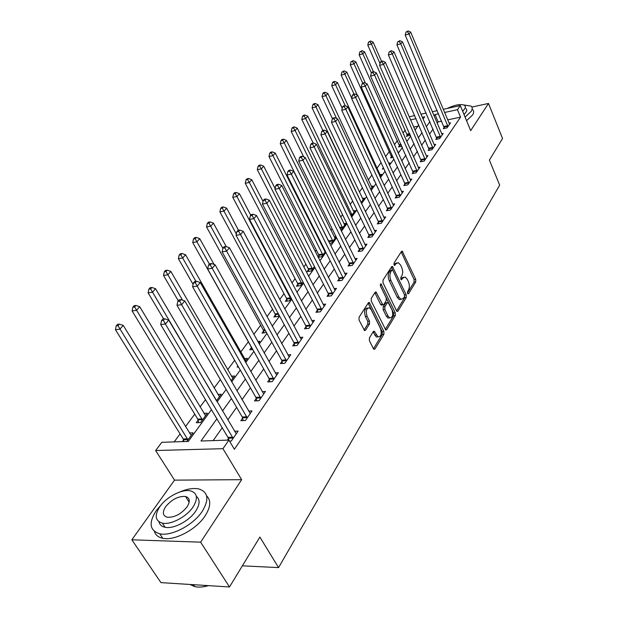 <?xml version="1.0" encoding="UTF-8"?>
<svg xmlns="http://www.w3.org/2000/svg" width="618" height="618" viewBox="0 0 618 618"><rect width="100%" height="100%" fill="white"/><g stroke="black" fill="none" stroke-linecap="round" stroke-linejoin="round"><path stroke-width="0.93" d="M407.571 293.48L408.552 293.751L415.752 281.916L415.713 279.313L402.21 251.14L401.491 251.441L394.006 263.052L394.508 265.446L396.014 263.708L398.401 262.696L400.611 265.13L401.692 267.439C402.967 270.63 402.998 273.45 401.785 275.898L400.819 277.436L401.306 279.807L402.797 278.046L405.199 277.019L407.316 279.375L408.39 281.654C409.649 284.813 409.68 287.617 408.49 290.081L407.548 291.634L407.571 293.48M369.409 337.899L369.417 340.734L373.411 348.668L374.006 349.34L374.964 348.961L383.909 334.261L383.886 331.487L369.263 302.472L368.367 302.82L359.05 317.266L359.058 320.116L364.589 330.576L365.555 330.221L369.51 323.94L369.494 321.121L367.1 316.316C365.562 310.9 366.358 308.081 369.502 307.849L371.256 309.788L380.479 328.421C381.994 333.844 381.182 336.648 378.046 336.849L374.261 331.233L373.326 331.588L369.409 337.899M229.502 586.961L160.95 582.627L131.843 539.792L200.641 542.171L229.502 586.961L259.877 537.073L278.556 567.602L499.668 185.122L489.394 160.101L502.55 138.494L488.498 103.453L470.669 130.63L460.31 105.585L457.467 109.687L460.565 117.134L234.384 449.271L228.899 440.086L222.951 448.683L155.643 450.53L161.831 442.295L188.297 441.422L211.487 409.579M200.641 542.171L241.646 479.676L222.951 448.683M396.524 310.769L397.158 311.472L397.977 311.132L406.258 297.521L406.227 294.863L392.391 266.428L391.627 266.744L383.013 280.108L383.029 282.828L396.524 310.769M395.296 315.535L386.698 329.68L385.802 330.035L371.279 301.105L371.264 298.316L375.134 292.329L375.991 291.99L382.921 304.944L383.778 304.597L386.258 300.649L386.235 297.922L380.456 286.003L381.028 283.855L395.273 312.824L395.296 315.535L393.627 315.713L385.246 329.448M488.498 103.453L471.913 107.045M460.565 117.134L447.656 119.877M441.723 121.136L438.147 121.893L437.181 123.26M433.079 129.069L429.525 134.106M425.369 139.992L421.646 145.269M417.436 151.232L413.535 156.756M409.27 162.797L405.184 168.583M400.866 174.709L396.586 180.765M392.206 186.968L387.725 193.31M383.284 199.606L378.595 206.25M374.091 212.631L369.178 219.591M364.605 226.057L359.452 233.357M354.825 239.915L349.425 247.571M344.72 254.23L339.058 262.248M334.292 269.008L328.351 277.42M323.508 284.28L317.273 293.11M312.36 300.07L305.817 309.332M300.827 316.401L293.952 326.134M288.884 333.318L281.669 343.538M276.516 350.831L268.93 361.576M263.701 368.985L255.728 380.286M250.406 387.818L242.017 399.699M236.609 407.355L227.779 419.869M222.287 427.656L213.14 440.603M444.218 127.293L443.268 128.668L447.046 127.887L450.53 122.828L449.031 123.136M436.795 137.999L435.814 139.421L439.63 138.648L443.214 133.442L441.669 133.758M429.162 149.015L428.158 150.468L432.005 149.71L435.69 144.365L434.091 144.682M421.314 160.34L420.279 161.839L424.164 161.089L427.957 155.589L426.296 155.914M413.241 171.989L412.167 173.534L416.092 172.808L420.001 167.138L418.278 167.463M404.921 183.986L403.824 185.57L407.787 184.867L411.804 179.035L410.028 179.359M396.362 196.339L395.226 197.976L399.228 197.281L403.369 191.279L401.522 191.603M387.54 209.062L386.374 210.746L390.414 210.081L394.678 203.886L392.762 204.21M378.448 222.179L377.243 223.917L381.321 223.268L385.725 216.887L383.732 217.212M369.07 235.705L367.826 237.497L371.951 236.872L376.486 230.29L374.415 230.614M359.398 249.664L358.116 251.511L362.279 250.908L366.961 244.118L364.805 244.434M349.409 264.064L348.089 265.972L352.299 265.4L357.127 258.386L354.886 258.703M339.104 278.942L337.737 280.912L341.986 280.371L346.976 273.125L344.635 273.434M328.444 294.307L327.038 296.346L331.325 295.837L336.486 288.343L334.044 288.652M317.436 310.197L315.976 312.306L320.309 311.827L325.64 304.087L323.09 304.38M306.041 326.636L304.527 328.815L308.907 328.374L314.423 320.363L311.75 320.642M294.245 343.647L292.685 345.902L297.103 345.501L302.82 337.204L300.016 337.474M282.032 361.267L280.41 363.608L284.883 363.245L290.8 354.655L287.864 354.902M269.378 379.522L267.694 381.947L272.206 381.638L278.347 372.724L275.257 372.955M256.254 398.455L254.508 400.974L259.066 400.711L265.439 391.464L262.186 391.673M242.635 418.1L240.827 420.711L245.431 420.503L252.036 410.908L248.614 411.086M228.498 438.502L227.362 440.14M234.516 431.233L238.131 431.094L231.263 441.059L229.517 441.121M405.292 129.989L403.029 133.048M397.482 140.525L394.431 144.651M389.464 151.356L385.578 156.593M381.067 162.681L376.957 168.235M371.881 175.079L368.289 179.931M362.403 187.872L359.367 191.974M352.631 201.059L350.174 204.373M342.542 214.678L340.711 217.15M332.121 228.737L330.962 230.305M321.36 243.268L320.904 243.878M316.323 250.058L315.226 251.541M305.887 264.149L303.793 266.976M295.11 278.679L291.959 282.944M283.994 293.689L279.699 299.483M272.507 309.193L266.999 316.625M260.634 325.215L253.828 334.4M248.351 341.785L240.726 352.075M234.655 360.271L227.656 369.719M220.363 379.552L214.106 388.004M205.524 399.591L200.062 406.953M194.732 414.153L185.493 426.613M180.077 433.929L174.176 441.885M417.884 126.196L413.689 127.084M407.37 134.971L406.374 136.339L410.337 135.118M399.607 145.554L398.579 146.953L401.901 146.288M391.627 156.431L390.576 157.868L393.033 157.389M397.714 151.943L398.116 151.866L397.845 152.237M383.369 167.694L382.349 169.093L383.871 168.799M388.598 163.222L390.028 162.951L389.07 164.257M374.238 180.147L373.882 180.626L374.415 180.526M379.931 174.678L381.708 174.346L380.031 176.648M371.31 186.404L373.156 186.072L370.707 189.425M362.442 198.471L364.35 198.139L361.097 202.596M353.311 210.892L355.288 210.553L351.171 216.2M343.902 223.677L345.956 223.345L341.375 229.626L340.672 229.734M334.199 236.856L335.999 236.578M329.61 243.299L331.619 242.998L336.122 236.825M318.927 255.543L317.938 256.887M324.203 250.444L324.913 250.336M318.131 257.281L321.553 256.787L325.462 251.433M308.552 269.68L307.177 271.549L311.178 271.008L314.438 266.536M297.853 284.265L296.431 286.204L300.472 285.686L303.044 282.156M286.798 299.328L285.338 301.329L289.409 300.842L291.256 298.316M275.389 314.886L273.874 316.949L277.984 316.501L279.042 315.049M263.592 330.97L262.024 333.102L266.389 332.391M251.395 347.594L249.772 349.803L252.793 349.525M257.783 341.515L259.877 341.314L258.625 343.029M237.915 365.972L237.096 367.084L238.486 366.976M244.434 358.61L247.439 358.355L245.099 361.561M231.418 376.231L234.57 375.991L231.062 380.796M217.922 394.469L221.244 394.261L216.478 400.788M198.139 420.186L196.277 422.727L200.611 422.534L207.424 413.195L203.932 413.372M183.585 440.024L182.418 441.615M189.409 432.979L193.094 432.832L186.791 441.476M242.372 565.833L278.556 567.602M241.646 479.676L174.523 480.14L131.843 539.792M174.523 480.14L155.643 450.53M216.949 418.726L200.981 441.005L228.899 440.086L228.421 438.185L160.703 324.55L165.392 324.017L168.691 320.093L236.277 433.782M438.602 113.782L435.018 114.554L434.052 115.914M429.912 121.684L426.32 126.69M422.125 132.546L418.371 137.783M414.122 143.708L410.182 149.201M405.879 155.203L401.754 160.95M397.397 167.038L393.079 173.055M388.652 179.228L384.133 185.531M379.653 191.789L374.917 198.393M370.367 204.736L365.4 211.657M360.788 218.092L355.589 225.354M350.908 231.874L345.454 239.483M340.711 246.103L334.987 254.083M330.166 260.804L324.172 269.178M319.274 275.999L312.978 284.782M308.011 291.711L301.399 300.935M296.362 307.965L289.417 317.652M284.295 324.798L276.995 334.971M271.796 342.233L264.125 352.932M258.834 360.302L250.769 371.557M245.392 379.05L236.91 390.885M231.441 398.51L222.511 410.97M457.467 109.687L444.543 112.491M409.178 116.779L414.74 115.558M420.928 114.206L426.204 113.048M432.26 111.727L437.266 110.63M443.206 109.324L460.31 105.585M423.044 119.112L424.736 116.787L422.272 117.32M416.092 118.664L410.53 119.869M217.111 401.855L226.149 389.456M231.68 381.862L240.263 370.074M245.701 362.611L253.851 351.418M259.205 344.071L266.953 333.426M272.214 326.204L279.591 316.076M284.767 308.969L291.789 299.328M296.887 292.329L303.569 283.16M308.583 276.269L314.948 267.524M319.892 260.742L325.956 252.414M330.823 245.732L336.601 237.799M341.399 231.217L346.907 223.646M351.634 217.157L356.887 209.942M361.545 203.554L366.559 196.671M371.148 190.367L375.937 183.793M380.464 177.582L385.029 171.31M389.494 165.184L393.851 159.197M398.255 153.148L402.411 147.439M406.76 141.476L410.731 136.022M415.018 130.135L418.811 124.921M438.147 121.893L435.018 114.554M403.546 277.219L401.152 278.254L402.797 278.046M400.711 278.95L401.152 278.254M396.741 262.92L394.361 263.932L396.014 263.708M393.913 264.628L394.361 263.932M407.424 293.079L414.114 282.117L414.083 279.514L401.167 251.951M392.785 270.267L391.325 267.215M396.578 310.869L404.605 297.706L404.558 295.002M404.489 296.64L404.466 294.778L392.894 270.468L391.874 270.159L390.831 271.789C389.572 274.276 389.595 277.142 390.9 280.394L398.888 297.073L400.943 299.367L403.477 298.293L404.489 296.64M392.036 269.989L390.213 270.375L391.874 270.159M400.989 299.39L399.282 299.552L397.227 297.266L389.232 280.595C387.926 277.358 387.903 274.492 389.162 272.005L390.213 270.375M381.847 305.06L380.588 304.404L374.863 292.739M380.309 285.593L393.604 313.002L395.273 312.824M388.027 316.014L389.703 317.891C392.662 317.629 393.411 314.886 391.936 309.664L388.15 302.488L387.316 302.828L384.844 306.783L384.867 309.525L388.027 316.014L386.343 316.184L388.019 318.061L389.634 317.891M387.563 302.557L385.632 303.013L387.316 302.828M386.343 316.184L383.175 309.711L383.16 306.968L385.632 303.013M393.627 315.713L393.604 313.002M378.085 336.864L376.347 337.003L373.102 331.951M367.764 308.019C364.643 308.297 363.847 311.117 365.392 316.493L367.1 316.316M364.048 330.043L367.795 324.11L367.787 321.29L365.392 316.493M373.465 348.768L382.218 334.423L382.194 331.65L368.119 303.206M381.545 61.313L373.141 42.163L371.449 44.079L367.787 45.06L407.617 136.076M369.966 41.761L370.638 40.997L368.498 42.155L369.966 41.761L371.449 44.079L380.047 63.608M370.638 40.997L373.141 42.163M367.787 45.06L368.498 42.155M447.996 126.505L409.039 34.029L410.653 32.105L449.587 124.187M444.466 128.42L405.199 35.056L409.039 34.029L407.486 31.672L408.135 30.9L405.956 32.082L407.486 31.672M405.956 32.082L405.199 35.056M410.653 32.105L408.135 30.9M373.426 71.734L364.597 51.85L362.859 53.82L359.158 54.793L399.861 146.698M361.352 51.464L362.048 50.676L359.869 51.858L361.352 51.464L362.859 53.82L371.364 72.916M362.048 50.676L364.597 51.85M359.158 54.793L359.869 51.858M365.377 83.098L355.806 61.815L354.014 63.839L350.282 64.805L391.889 157.613M352.499 61.445L353.21 60.634L351.001 61.831L352.499 61.445L354.014 63.839L362.712 83.129M353.21 60.634L355.806 61.815M350.282 64.805L351.001 61.831M383.523 168.034L383.701 168.83M357.219 95.033L346.76 72.067L344.921 74.152L341.151 75.102L351.712 98.146M343.384 71.711L344.118 70.877L341.878 72.097L343.384 71.711L344.921 74.152L354.052 94.152M344.118 70.877L346.76 72.067M341.151 75.102L341.878 72.097M440.603 137.227L400.788 43.847L402.457 41.862L442.249 134.848M437.05 139.166L396.918 44.867L400.788 43.847L399.22 41.445L399.892 40.657L397.675 41.854L399.22 41.445M397.675 41.854L396.918 44.867M402.457 41.862L399.892 40.657M433.009 148.25L392.299 53.951L394.014 51.912L434.701 145.802M429.425 150.22L388.39 54.963L392.299 53.951L390.715 51.51L391.403 50.691L389.155 51.912L390.715 51.51M389.155 51.912L388.39 54.963M394.014 51.912L391.403 50.691M425.199 159.591L383.554 64.357L385.323 62.256L426.93 157.072M421.592 161.584L379.606 65.361L383.554 64.357L381.955 61.87L382.666 61.027L381.09 61.429L380.379 62.271L381.955 61.87M380.379 62.271L379.606 65.361M385.323 62.256L382.666 61.027M380.611 175.852L337.443 82.619L335.551 84.766L331.75 85.709L342.202 108.212M333.998 82.279L334.763 81.421L333.241 81.808L332.476 82.665L333.998 82.279L335.551 84.766L345.277 105.794M334.763 81.421L337.443 82.619M331.75 85.709L332.476 82.665M417.158 171.263L374.547 75.079L376.37 72.909L418.942 168.668M413.519 173.279L370.568 76.068L374.547 75.079L372.932 72.545L373.666 71.68L372.075 72.074L371.341 72.947L372.932 72.545M371.341 72.947L370.568 76.068M376.37 72.909L373.666 71.68M465.068 117.096L471.055 111.472C472.585 109.123 472.608 107.339 471.117 106.118L463.801 104.952M466.551 120.688L472.523 115.048C474.045 112.692 474.06 110.892 472.569 109.664M465.987 108.675L466.737 109.772L466.629 111.217L464.064 114.67M462.704 111.371L465.277 107.934L465.385 106.489L464.643 105.408C461.059 103.669 455.234 104.689 447.154 108.467M161.854 504.103L156.292 510.553C148.42 522.836 149.587 530.592 159.792 533.813C171.58 536.555 193.604 524.837 202.349 511.194C209.324 499.444 208.189 492.044 198.942 488.992C193.527 487.818 187.061 488.853 179.537 492.09M154.446 531.488C155.558 535.088 158.324 537.359 162.758 538.293C174.562 541.09 196.532 529.387 205.215 515.721C210.738 506.884 211.194 500.24 206.574 495.798M196.346 496.347C200.17 499.468 199.969 504.388 195.728 511.101C189.355 520.935 173.527 529.294 165.076 527.278C161.677 526.544 159.66 524.728 159.035 521.831M193.071 506.938C198.216 498.44 197.412 493.094 190.668 490.908C182.38 488.714 166.682 496.702 159.907 506.567C154.299 515.342 155.11 520.866 162.349 523.137C170.8 525.13 186.667 516.756 193.071 506.938M165.694 506.629C162.132 512.252 162.658 515.791 167.262 517.251C174.492 517.606 181.089 514.145 187.069 506.868C190.437 501.36 189.919 497.899 185.516 496.478C178.393 495.991 171.789 499.375 165.694 506.629M189.935 584.458L194.794 586.613C198.71 587.494 203.252 587.17 208.428 585.632M208.706 585.648L202.457 586.907M194.577 586.289L190.916 584.52M372.021 187.617L327.857 93.48L325.902 95.697L322.071 96.624L332.499 118.787M324.334 93.171L325.114 92.283L323.585 92.661L322.805 93.542L324.334 93.171L325.902 95.697L336.586 118.478M325.114 92.283L327.857 93.48M322.071 96.624L322.805 93.542M363.183 199.73L317.976 104.681L315.96 106.96L312.09 107.88L322.866 130.444M314.377 104.388L315.188 103.476L313.635 103.847L312.832 104.759L314.377 104.388L315.96 106.96L361.213 202.441M315.188 103.476L317.976 104.681M312.09 107.88L312.832 104.759M354.091 212.198L307.787 116.223L305.717 118.571L301.808 119.475L313.21 143.028M304.11 115.952L304.944 115.018L303.384 115.381L302.55 116.315L304.11 115.952L305.717 118.571L352.051 214.987M304.944 115.018L307.787 116.223M301.808 119.475L302.55 116.315M344.72 225.037L297.281 128.127L295.141 130.552L291.209 131.441L303.724 156.926M293.527 127.88L294.384 126.914L292.808 127.269L291.951 128.235L293.527 127.88L295.141 130.552L342.619 227.911M294.384 126.914L297.281 128.127M291.209 131.441L291.951 128.235M335.064 238.27L286.451 140.402L284.241 142.912L280.263 143.778L329.07 242.225M282.604 140.186L283.484 139.189L281.901 139.537L281.012 140.541L282.604 140.186L284.241 142.912L332.901 241.236M283.484 139.189L286.451 140.402M280.263 143.778L281.012 140.541M408.884 183.276L365.261 86.126L367.146 83.893L410.723 180.603M405.223 185.323L404.651 183.09L361.244 87.107L365.261 86.126L363.631 83.546L364.381 82.657L362.774 83.051L362.024 83.94L363.631 83.546M362.024 83.94L361.244 87.107M367.146 83.893L364.381 82.657M400.356 195.643L355.69 97.52L357.629 95.211L402.256 192.893M396.671 197.721L396.084 195.427L351.634 98.486L355.69 97.52L354.037 94.894L354.817 93.975L353.195 94.361L352.414 95.28L354.037 94.894M352.414 95.28L351.634 98.486M357.629 95.211L354.817 93.975M391.573 208.39L345.817 109.278L347.818 106.891L393.527 205.555M387.865 210.499L387.262 208.142L341.715 110.228L345.817 109.278L344.141 106.597L344.944 105.647L343.307 106.026L342.503 106.976L344.141 106.597M342.503 106.976L341.715 110.228M347.818 106.891L344.944 105.647M382.527 221.53L335.62 121.406L337.691 118.95L384.535 218.61M378.78 223.67L378.162 221.252L331.48 122.341L335.62 121.406L333.929 118.671L334.763 117.698L333.11 118.069L332.275 119.05L333.929 118.671M332.275 119.05L331.48 122.341M337.691 118.95L334.763 117.698M373.187 235.079L325.099 133.936L327.231 131.395L375.265 232.067M369.425 237.258L368.776 234.763L320.92 134.855L325.099 133.936L323.384 131.147L324.241 130.135L322.573 130.506L321.715 131.518L323.384 131.147M321.715 131.518L320.92 134.855M327.231 131.395L324.241 130.135M325.114 251.912L275.257 153.086L272.978 155.666L268.969 156.524L318.625 254.608L319.29 257.111M271.325 152.893L272.237 151.858L270.638 152.206L269.718 153.233L271.325 152.893L272.978 155.666L322.882 254.964M272.237 151.858L275.257 153.086M268.969 156.524L269.718 153.233M363.554 249.054L314.222 146.883L316.424 144.257L365.701 245.949M359.769 251.271L359.097 248.706L309.997 147.779L314.222 146.883L312.492 144.04L313.372 142.99L311.688 143.353L310.8 144.403L312.492 144.04M310.8 144.403L309.997 147.779M316.424 144.257L313.372 142.99M275.126 188.544L263.708 166.172L261.352 168.845L257.304 169.68L308.243 268.737L308.938 271.31M259.676 166.018L260.618 164.952L259.004 165.284L258.061 166.35L259.676 166.018L261.352 168.845L312.546 269.131M260.618 164.952L263.708 166.172M257.304 169.68L258.061 166.35M353.612 263.484L302.974 160.263L305.253 157.551L355.829 260.278M349.796 265.74L349.108 263.098L298.718 161.143L302.974 160.263L301.229 157.358L302.14 156.277L300.441 156.632L299.521 157.714L301.229 157.358M299.521 157.714L298.718 161.143M305.253 157.551L302.14 156.277M263.052 201.46L251.765 179.707L249.332 182.464L245.253 183.276L297.536 283.314L298.255 285.972M247.64 179.575L248.614 178.478L246.984 178.803L246.003 179.908L247.64 179.575L249.332 182.464L301.885 283.747M248.614 178.478L251.765 179.707M245.253 183.276L246.003 179.908M343.345 278.394L291.348 174.106L293.704 171.294L345.632 275.072M339.506 280.688L338.788 277.961L287.046 174.964L291.348 174.106L289.572 171.14L290.522 170.02L288.799 170.367L287.857 171.487L289.572 171.14M287.857 171.487L287.046 174.964M293.704 171.294L290.522 170.02M250.792 215.242L239.421 193.697L236.903 196.547L232.785 197.335L286.482 298.363L287.223 301.105M235.188 193.596L236.2 192.461L234.554 192.777L233.542 193.921L235.188 193.596L236.903 196.547L290.869 298.842M236.2 192.461L239.421 193.697M232.785 197.335L233.542 193.921M332.731 293.789L279.313 188.428L281.754 185.524L335.095 290.367M328.869 296.13L328.127 293.318L274.964 189.262L279.313 188.428L277.513 185.408L278.494 184.249L276.764 184.581L275.782 185.74L277.513 185.408M275.782 185.74L274.964 189.262M281.754 185.524L278.494 184.249M238.517 230.275L226.651 208.166L224.04 211.124L219.892 211.881L275.056 313.913L275.829 316.733M222.31 208.111L223.361 206.93L221.7 207.239L220.649 208.413L222.31 208.111L236.362 233.99M223.361 206.93L226.651 208.166M219.892 211.881L220.649 208.413M321.762 309.718L266.845 203.268L269.371 200.255L324.203 306.173M317.876 312.098L317.104 309.193L262.457 204.071L266.845 203.268L265.029 200.178L266.041 198.973L264.288 199.305L263.276 200.502L265.029 200.178M263.276 200.502L262.457 204.071M269.371 200.255L266.041 198.973M226.25 246.605L213.434 223.144L210.73 226.203L206.543 226.937L263.253 329.981L264.056 332.901M208.977 223.129L210.066 221.908L208.39 222.202L207.308 223.422L208.977 223.129L222.889 248.374M210.066 221.908L213.434 223.144M206.543 226.937L207.308 223.422M310.414 326.188L253.928 218.641L256.547 215.52L312.94 322.519M306.505 328.614L305.701 325.616L249.494 219.413L253.928 218.641L252.09 215.481L253.141 214.237L251.371 214.554L250.321 215.798L252.09 215.481M250.321 215.798L249.494 219.413M256.547 215.52L253.141 214.237M214.083 264.442L199.738 238.664L196.941 241.831L192.716 242.534L251.047 346.59L251.881 349.61M195.172 238.687L196.292 237.42L194.608 237.706L193.48 238.973L195.172 238.687L209.386 264.11M196.292 237.42L199.738 238.664M192.716 242.534L193.48 238.973M245.794 360.618L185.547 254.74L182.65 258.03L178.393 258.695L193.11 284.465M180.858 254.809L182.024 253.496L180.317 253.774L179.158 255.079L180.858 254.809L195.898 281.314M182.024 253.496L185.547 254.74M178.393 258.695L179.158 255.079M232.862 378.332L170.831 271.418L167.826 274.825L163.531 275.458L178.293 300.811M166.01 271.534L167.223 270.174L165.508 270.429L164.295 271.789L166.01 271.534L182.534 300.178M167.223 270.174L170.831 271.418M163.531 275.458L164.295 271.789M219.475 396.686L155.558 288.722L152.437 292.26L148.111 292.855L163.608 318.934M150.607 288.892L151.858 287.478L150.128 287.718L148.876 289.131L150.607 288.892L216.447 400.727M151.858 287.478L155.558 288.722M148.111 292.855L148.876 289.131M298.664 343.237L240.533 234.585L243.253 231.348L301.283 339.444M294.74 345.717L293.898 342.619L236.061 235.327L240.533 234.585L238.672 231.348L239.769 230.058L237.976 230.359L236.887 231.65L238.672 231.348M236.887 231.65L236.061 235.327M243.253 231.348L239.769 230.058M286.497 360.904L226.636 251.124L229.456 247.764L289.209 356.965M282.557 363.43L281.677 360.217L222.117 251.835L226.636 251.124L224.751 247.818L225.887 246.474L224.079 246.767L222.951 248.104L224.751 247.818M222.951 248.104L222.117 251.835M229.456 247.764L225.887 246.474M273.882 379.205L212.206 268.297L215.134 264.813L276.694 375.126M269.927 381.793L269.015 378.463L207.648 268.969L212.206 268.297L210.298 264.913L211.48 263.523L209.656 263.793L208.475 265.184L210.298 264.913M208.475 265.184L207.648 268.969M215.134 264.813L211.48 263.523M260.804 398.185L197.212 286.142L200.255 282.519L263.716 393.96M256.833 400.835L255.883 397.382L192.607 286.775L197.212 286.142L195.28 282.681L196.509 281.229L194.67 281.491L193.442 282.936L195.28 282.681M193.442 282.936L192.607 286.775M200.255 282.519L196.509 281.229M205.593 415.713L139.699 306.69L136.454 310.367L132.09 310.916L197.752 419.128L198.749 422.619M134.608 306.922L135.906 305.454L134.16 305.678L132.862 307.146L134.608 306.922L202.472 419.985M135.906 305.454L139.699 306.69M132.09 310.916L132.862 307.146M247.231 417.884L181.622 304.705L184.79 300.935L250.259 413.496M243.253 420.603L242.248 417.011L176.972 305.284L181.622 304.705L179.668 301.151L180.935 299.645L179.081 299.885L177.806 301.383L179.668 301.151M177.806 301.383L176.972 305.284M184.79 300.935L180.935 299.645M191.194 435.443L123.221 325.369L119.846 329.193L115.45 329.695L183.191 438.95L183.979 441.569M117.976 325.655L119.328 324.133L117.567 324.334L116.215 325.864L117.976 325.655L187.957 439.877M119.328 324.133L123.221 325.369M115.45 329.695L116.215 325.864M233.141 438.34L165.392 324.017L163.415 320.371L164.743 318.803L162.866 319.027L161.545 320.587L163.415 320.371M161.545 320.587L160.703 324.55M168.691 320.093L164.743 318.803M407.803 293.836L408.552 293.751M394.315 265.323L395.041 265.23M401.105 279.676L401.839 279.583M401.267 252.136L402.913 251.905M414.083 279.514L415.713 279.313M414.114 282.117L415.752 281.916M391.426 267.409L393.087 267.192M404.581 295.056L406.227 294.863M404.605 297.706L406.258 297.521M396.849 311.248L397.977 311.132M389.162 272.005L390.831 271.789M389.232 280.595L390.9 280.394M397.227 297.266L398.888 297.073M385.485 329.796L386.698 329.68M374.971 292.932L376.663 292.731M380.588 304.404L382.272 304.218M380.271 284.527L381.499 284.38M383.16 306.968L384.844 306.783M383.175 309.711L384.867 309.525M373.172 332.082L374.879 331.92M374.717 335.172L376.416 335.018M367.787 321.29L369.494 321.121M367.795 324.11L369.51 323.94M364.28 330.344L365.555 330.221M368.228 303.399L369.927 303.206M382.194 331.65L383.886 331.487M382.218 334.423L383.909 334.261M373.674 349.077L374.964 348.961M407.131 134.145L409.672 133.612M407.324 134.747L409.935 134.206M447.942 126.273L444.172 127.061M447.749 125.655L443.979 126.451M399.359 144.72L401.051 144.38M399.56 145.33L401.314 144.975M391.379 155.589L392.144 155.435M391.58 156.199L392.422 156.037M440.557 136.995L436.748 137.768M440.356 136.369L436.547 137.15M432.955 148.019L429.116 148.776M432.762 147.385L428.915 148.15M425.145 159.351L421.26 160.101M424.937 158.718L421.059 159.459M417.104 171.016L413.187 171.75M416.895 170.375L412.971 171.109M350.275 214.338L351.773 214.091M350.576 214.979L351.997 214.74M339.552 227.447L342.333 227.007M339.869 228.096L342.565 227.663M328.691 240.912L332.608 240.309M328.923 241.576L332.847 240.981M408.83 183.028L404.867 183.739M408.614 182.372L404.651 183.09M400.302 195.396L396.308 196.091M400.085 194.732L396.084 195.427M391.518 208.135L387.478 208.814M391.294 207.47L387.262 208.142M382.465 221.275L378.386 221.924M382.241 220.595L378.162 221.252M373.133 234.817L369.008 235.45M372.893 234.129L368.776 234.763M318.625 254.608L322.581 254.029M318.865 255.28L322.82 254.709M363.5 248.791L359.336 249.394M363.26 248.104L359.097 248.706M308.243 268.737L312.237 268.189M308.49 269.417L312.484 268.869M353.55 263.222L349.348 263.793M353.311 262.519L349.108 263.098M297.536 283.314L301.569 282.789M297.791 284.002L301.816 283.484M343.284 278.115L339.043 278.672M343.029 277.412L338.788 277.961M286.482 298.363L290.545 297.868M286.737 299.066L290.808 298.571M332.669 293.519L328.382 294.037M332.414 292.801L328.127 293.318M275.056 313.913L278.231 313.558M275.319 314.616L278.61 314.253M321.692 309.433L317.366 309.919M321.43 308.706L317.104 309.193M263.253 329.981L264.967 329.803M263.523 330.692L265.354 330.506M310.344 325.902L305.972 326.35M310.074 325.168L305.701 325.616M298.594 342.951L294.176 343.361M298.316 342.202L293.898 342.619M286.428 360.611L281.962 360.974M286.142 359.854L281.677 360.217M273.813 378.904L269.309 379.228M273.519 378.139L269.015 378.463M260.734 397.884L256.176 398.154M260.433 397.111L255.883 397.382M197.752 419.128L202.086 418.927M198.061 419.892L202.395 419.684M247.154 417.575L242.557 417.791M246.845 416.795L242.248 417.011M183.191 438.95L187.563 438.803M183.507 439.722L187.88 439.576M233.063 438.031L228.421 438.185M232.739 437.235L228.096 437.389M401.715 251.209L402.21 251.14M391.851 266.497L392.391 266.428M399.282 299.552L400.943 299.367M375.373 292.059L375.991 291.99M381.236 305.13L382.921 304.944M380.611 283.901L381.028 283.855M388.019 318.061L389.703 317.891M373.589 331.294L374.261 331.233M376.347 337.003L378.046 336.849M368.606 302.55L369.263 302.472M193.519 584.69L194.794 586.613M189.17 502.218L185.516 496.478M165.076 527.278L162.349 523.137M159.792 533.813L162.758 538.293"/></g></svg>
